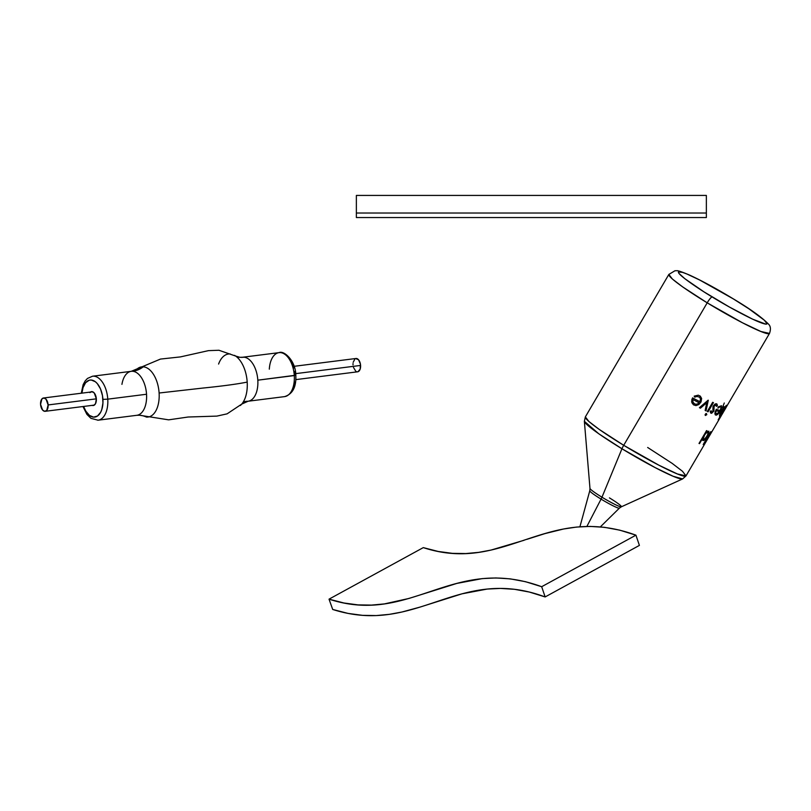 <?xml version="1.0" encoding="UTF-8"?>
<svg xmlns="http://www.w3.org/2000/svg" width="811" height="811" viewBox="0 0 811 811"><rect width="100%" height="100%" fill="white"/><g stroke="black" fill="none" stroke-linecap="round" stroke-linejoin="round"><path stroke-width="1.22" d="M706.361 213.029L356.364 213.019L356.364 217.541L706.361 217.541L706.361 213.019L356.364 213.019L356.364 195.431L706.361 195.431L706.361 217.541L356.364 217.541L356.364 213.019M647.665 447.479L672.177 463.385L682.477 471.282L686.015 475.885L677.418 473.969L658.968 465.23L623.71 445.3L707.202 302.827A7.005 1.298 -58.7 0 1 712.17 296.948C699.143 289.233 672.41 271.31 679.628 271.665C688.012 272.729 721.07 291.23 733.245 298.864L699.7 280.028L686.937 274.027L682.507 272.354L678.401 271.979L678.868 273.297L684.788 278.67L703.968 291.848L729.454 307.055L752.669 319.189L765.787 324.136L767.013 323.822L764.378 320.254L748.928 308.829L733.245 298.864A7.005 1.298 -58.7 0 1 733.367 298.904A7.005 1.298 -58.7 0 1 733.448 298.985A7.005 1.298 121.3 0 0 733.367 298.904A7.005 1.298 121.3 0 0 733.245 298.864C746.272 306.578 772.995 324.491 765.787 324.136C757.393 323.072 724.345 304.581 712.17 296.948A7.005 1.298 121.3 0 0 707.202 302.827L742.46 322.768L760.921 331.496L769.507 333.412A58.331 5.211 -149.6 0 1 707.202 302.827L623.71 445.3A7.005 1.298 121.3 0 0 621.946 448.767L655.298 467.673L673.191 476.28L682.639 478.916A57.064 5.089 -149.6 0 1 621.946 448.767A57.064 5.089 -149.6 0 1 584.366 421.315L598.802 433.794L621.946 448.767L601.975 497.204A7.005 1.298 -58.7 0 1 601.073 499.11A17.173 1.531 -149.6 0 1 589.8 490.726M590.002 488.354A18.197 1.622 30.4 0 0 601.975 497.204L621.946 448.767A7.005 1.298 -58.7 0 1 623.71 445.3A58.331 5.211 30.4 0 0 686.015 475.885L708.895 436.835A58.331 5.211 -149.6 0 1 708.378 437.139A58.331 5.211 30.4 0 0 708.895 436.835A58.331 5.211 -149.6 0 0 708.956 436.653M721.303 415.556L769.507 333.412C771.018 329.124 770.622 325.971 768.311 323.934C761.661 317.162 750.003 308.809 733.357 298.894C716.508 288.696 701.91 280.758 689.563 275.081C674.894 268.938 677.651 271.188 675.097 270.681L668.852 274.422L672.39 279.025L682.69 286.922L707.202 302.827A58.331 5.211 -149.6 0 1 668.852 274.422L585.36 416.895A58.331 5.211 30.4 0 0 623.71 445.3L599.197 429.394L588.898 421.497L585.36 416.895L584.366 421.315L589.982 488.445A18.197 1.622 30.4 0 0 601.975 497.204A18.197 1.622 30.4 0 0 621.327 506.814L619.391 508.142A17.173 1.531 -149.6 0 1 601.073 499.11L586.89 526.43L601.073 499.11A17.173 1.531 -149.6 0 1 589.769 490.787L579.916 526.775M726.129 407.386L726.453 406.727A58.331 5.211 -149.6 0 1 726.332 406.787L718.799 419.642A58.331 5.211 30.4 0 0 718.921 419.581L722.125 414.117L718.921 419.581A58.331 5.211 -149.6 0 1 718.799 419.642L726.332 406.787A58.331 5.211 30.4 0 0 726.453 406.727L721.952 414.482M702.721 438.163L699.518 443.637A58.331 5.211 -149.6 0 1 699.011 443.465L706.543 430.611A58.331 5.211 30.4 0 0 707.05 430.783L706.117 432.364L708.824 431.158L708.763 433.52L706.269 438.031L703.096 440.566L702.721 438.163L702.752 440.332L703.948 440.403L706.269 438.031L708.763 433.52L708.824 431.158L706.117 432.364L707.05 430.783A58.331 5.211 -149.6 0 1 706.543 430.611L699.011 443.465A58.331 5.211 30.4 0 0 699.518 443.637L702.721 438.163M708.844 436.044A58.331 5.211 30.4 0 0 709.554 435.71A58.331 5.211 -149.6 0 1 708.844 436.044L708.844 436.044M708.358 436.886L707.912 437.717L708.358 436.886M707.496 438.498L707.912 437.717L707.496 438.498M706.807 439.947L706.584 440.495L706.807 439.947M712.028 431.493L711.46 432.385M703.188 444.55L710.72 431.695A58.331 5.211 30.4 0 0 710.983 431.716L703.451 444.57A58.331 5.211 -149.6 0 1 703.188 444.55A58.331 5.211 30.4 0 0 703.451 444.57L710.983 431.716A58.331 5.211 -149.6 0 1 710.72 431.695L703.188 444.55M723.797 410.194L725.733 406.879A58.331 5.211 30.4 0 0 725.946 406.869L718.414 419.723A58.331 5.211 -149.6 0 1 718.201 419.733L721.385 414.309L719.469 416.144L719.823 413.762L723.899 406.625A58.331 5.211 30.4 0 0 724.264 406.706L720.077 414.989L723.797 410.194L721.06 414.38L720.249 415.019L720.006 414.512L724.264 406.706A58.331 5.211 -149.6 0 1 723.899 406.625L719.823 413.762L719.469 416.144L721.385 414.309L718.201 419.733A58.331 5.211 30.4 0 0 718.414 419.723L725.946 406.869A58.331 5.211 -149.6 0 1 725.733 406.879L723.797 410.194M716.295 409.271A58.331 5.211 30.4 0 0 720.138 410.63L721.131 407.223L720.067 406.767L717.928 408.126L718.222 406.919L721.486 405.733L721.374 409.129L717.887 414.259L716.235 415.181L715.282 414.847L715.038 412.262L716.295 409.271L714.886 413.58L715.282 414.847L716.235 415.181L718.82 413.275L721.374 409.129L721.486 405.733L718.222 406.919L717.928 408.126L720.067 406.767L721.131 407.223L720.138 410.63A58.331 5.211 -149.6 0 1 716.295 409.271M713.923 411.045L711.592 413.316L710.588 412.971L710.233 411.319L711.186 410.751L711.602 412.13L712.717 411.643L713.335 410.295L713.163 406.129L714.978 404.071L716.61 403.827L717.411 405.703L716.488 406.372L715.555 404.912L713.893 406.493L713.923 411.045L714.116 406.017L715.555 404.912L716.488 406.372L717.411 405.703L717.005 404.091L715.87 403.736L713.001 406.514L712.889 411.43L711.754 412.17L711.186 410.751L710.233 411.319L710.588 412.971L711.592 413.316L713.923 411.045M706.411 413.509L706.807 414.634L705.428 415.485L705.104 414.593L705.905 413.6L705.195 415.303L706.807 414.634L706.411 413.509M707.293 411.451L712.666 402.297A58.331 5.211 30.4 0 0 713.437 402.641L708.074 411.806A58.331 5.211 -149.6 0 1 707.293 411.451A58.331 5.211 30.4 0 0 708.074 411.806L713.437 402.641A58.331 5.211 -149.6 0 1 712.666 402.297L707.293 411.451M699.427 407.69L708.155 400.178A58.331 5.211 30.4 0 0 708.277 400.239L706.046 410.873A58.331 5.211 -149.6 0 1 705.154 410.457L706.756 402.702L700.42 408.186A58.331 5.211 -149.6 0 1 699.427 407.69A58.331 5.211 30.4 0 0 700.42 408.186L706.756 402.702L705.154 410.457A58.331 5.211 30.4 0 0 706.046 410.873L708.277 400.239A58.331 5.211 -149.6 0 1 708.155 400.178L699.427 407.69M692.584 397.877A58.331 5.211 30.4 0 0 699.944 401.709L700.522 398.89L699.538 397.187L696.943 396.407L694.804 397.157L694.186 396.143L698.281 395.18L700.298 396.133L701.637 398.485L701.028 401.942L698.879 404.527L695.96 405.601L693.486 404.831L691.864 402.682L691.824 399.671L692.584 397.877L691.641 401.546L693.486 404.831L695.96 405.601L698.879 404.527L701.028 401.942L701.637 398.485L700.298 396.133L698.281 395.18L694.186 396.143L694.804 397.157L696.943 396.407L699.538 397.187L700.522 398.89L699.944 401.709A58.331 5.211 -149.6 0 1 692.584 397.877M694.845 404.091L692.939 402.165L692.969 399.559A58.331 5.211 30.4 0 0 699.183 402.783L697.136 404.172L694.845 404.091L697.136 404.172L699.183 402.783A58.331 5.211 -149.6 0 1 692.969 399.559L692.939 402.165L694.845 404.091M716.508 414.026L715.697 412.87L716.235 410.63A58.331 5.211 30.4 0 0 719.428 411.735L716.508 414.026L719.428 411.735A58.331 5.211 -149.6 0 1 716.235 410.63L715.697 412.87L716.508 414.026M721.891 414.644L726.068 407.527M725.51 407.862L726.697 406.473M723.909 410.396L724.456 409.474M722.854 412.272L723.361 411.339M723.706 408.937L726.332 405.297M724.274 402.996L722.479 407.558M708.115 432.263L706.351 432.912L704.597 434.98L703.319 438.092L703.624 439.39L705.803 438.052L708.277 433.5L708.115 432.263L707.516 435.426L704.414 439.319L703.289 438.619L704.597 434.98L706.351 432.912L708.115 432.263M710 434.858L709.615 435.507M711.257 432.79L710.71 433.682M707.222 439.663L708.378 437.139L707.222 439.663M707.952 438.427L707.587 439.065M619.34 508.183A17.173 1.531 -149.6 0 1 601.073 499.11A7.005 1.298 121.3 0 0 601.975 497.204A18.197 1.622 30.4 0 0 621.267 506.834A18.197 1.622 30.4 0 0 609.446 497.883M526.978 539.315L544.972 533.597L563.574 529.005L576.55 527.069L590.134 526.41L604.469 527.322L619.695 530.141L635.936 535.169L639.403 545.397L545.144 596.937L639.403 545.397L635.936 535.169L541.677 586.708L545.144 596.937C458.205 564.638 417.239 636.473 332.703 609.456L329.033 599.157L423.291 547.618C505.567 574.492 546.543 502.516 635.936 535.169L541.677 586.708C452.285 554.065 411.299 626.031 329.033 599.157L423.291 547.618L438.224 551.46L452.345 553.345L465.767 553.558L478.632 552.372L491.06 550.061L524.007 540.298M541.677 586.708L545.144 596.937L529.36 592.05L514.519 589.313L500.499 588.411L487.158 589.07L462.006 593.824L420.159 607.054L401.921 612.021L389.331 614.353L376.253 615.569L362.537 615.346L348.061 613.41L332.703 609.456L329.033 599.157L343.965 602.999L358.077 604.894L371.509 605.097L384.373 603.911L408.916 598.457L456.816 583.423L482.281 578.608L495.866 577.949L510.21 578.861L525.437 581.68L541.677 586.708M138.306 368.093A25.293 14.081 82.8 0 1 143.294 366.815A25.293 14.081 82.8 0 1 159.108 393.011L202.669 388.084C222.305 386.107 237.147 384.11 247.193 382.093A27.148 15.115 -97.2 0 0 234.541 355.36M294.778 371.428L295.204 375.057L295.812 375.209L294.292 375.574A22.171 12.347 82.8 0 1 284.296 396.65M97.776 420.23A22.171 12.347 -97.2 0 0 107.772 399.154L102.916 399.367A18.663 10.391 82.8 0 1 96.043 416.783A18.663 10.391 82.8 0 1 83.624 406.453L85.804 411.136L89.463 415.414L93.569 417.128L97.502 416.013L100.665 412.252L101.791 409.535L102.946 402.966L102.49 395.738L100.503 388.925L97.279 383.593L95.353 381.738L91.248 380.024L89.21 380.227L85.601 382.711L83.026 387.617L81.941 393.142A18.663 10.391 82.8 0 1 92.586 380.278A18.663 10.391 82.8 0 1 102.916 399.367L107.772 399.154A22.171 12.347 82.8 0 1 98.07 420.199L90.923 418.334L86.909 414.391L82.965 406.534M243.29 401.921A27.148 15.115 -97.2 0 0 247.193 382.093A27.148 15.115 -97.2 0 0 237.441 357.529M269.313 369.157A22.171 12.347 82.8 0 1 279.329 352.613A22.171 12.347 82.8 0 1 294.292 375.574L257.817 380.177L295.812 375.209C296.4 386.948 292.659 394.085 284.59 396.62A22.171 12.347 -97.2 0 0 294.292 375.574A22.171 12.347 -97.2 0 0 279.035 352.643L242.56 357.245A22.171 12.347 82.8 0 1 243.949 357.215A29.166 24.077 -85.7 0 1 239.924 357.316A29.166 24.077 -85.7 0 1 236.579 356.769A29.166 24.077 94.3 0 0 239.924 357.316A29.166 24.077 94.3 0 0 243.949 357.215A22.171 12.347 82.8 0 1 257.817 380.177A22.171 12.347 82.8 0 1 248.784 401.11M246.716 401.273A29.166 24.077 94.3 0 0 243.229 402.023A29.166 24.077 -85.7 0 1 246.716 401.273A22.171 12.347 82.8 0 0 248.115 401.232L241.719 404.111L227.1 413.843L216.882 416.104L188.132 417.016L168.637 419.845L139.441 415.232A29.166 24.077 94.3 0 0 137.738 415.181M137.505 415.181A22.171 12.347 -97.2 0 0 146.538 394.247A22.171 12.347 -97.2 0 0 132.669 371.286A29.166 24.077 94.3 0 0 143.294 366.815A25.293 14.081 82.8 0 1 159.108 393.011A25.293 14.081 82.8 0 1 146.456 417.077A29.166 24.077 94.3 0 0 139.451 415.232A29.166 24.077 -85.7 0 1 146.456 417.077A25.293 14.081 82.8 0 0 159.108 393.011L202.669 388.084C222.305 386.107 237.147 384.11 247.193 382.093A27.148 15.115 -97.2 0 1 240.34 405.51M90.457 392.058A7.005 3.893 82.8 0 1 91.531 391.632A7.005 3.893 82.8 0 1 96.347 398.87L95.505 403.706L93.61 405.459L92.069 405.338M139.441 415.232L136.836 415.303A22.171 12.347 -97.2 0 0 146.538 394.247L107.772 399.154L146.538 394.247A22.171 12.347 -97.2 0 0 132.669 371.286A22.171 12.347 -97.2 0 0 131.27 371.316L92.515 376.223A22.171 12.347 82.8 0 1 107.772 399.154A22.171 12.347 -97.2 0 0 92.809 376.192M243.949 357.215A22.171 12.347 82.8 0 1 257.817 380.177A22.171 12.347 82.8 0 1 248.115 401.232L284.59 396.62M292.953 387.942L294.849 382.093M293.957 367.9L289.568 359.283M89.859 392.625L91.967 391.622L94.238 392.96L96.347 398.87A7.005 3.893 82.8 0 1 93.285 405.52A7.005 3.893 82.8 0 1 92.14 405.368M135.599 370.515A25.293 14.081 82.8 0 1 143.294 366.815A29.166 24.077 -85.7 0 1 132.669 371.286M130.601 371.438A22.171 12.347 -97.2 0 0 121.934 384.363M230.212 353.971A27.148 15.115 -97.2 0 0 218.585 364.058M295.822 379.619L357.641 371.803A6.711 3.731 -97.2 0 0 360.581 365.437L295.68 373.638L360.581 365.437A6.711 3.731 -97.2 0 0 355.958 358.492L294.14 366.308M96.347 398.84L48.113 404.942A6.711 3.731 82.8 0 1 45.173 411.309A6.711 3.731 82.8 0 1 40.56 404.375A6.711 3.731 82.8 0 1 43.49 397.998A6.711 3.731 82.8 0 1 48.113 404.942L96.347 398.84M40.56 404.375L41.888 398.951L43.916 397.988L46.085 399.265L48.113 404.942L46.785 410.356L44.757 411.319L42.588 410.042L40.56 404.375M355.654 358.553L358.553 359.77L360.429 364.129L360.175 369.086L357.955 371.742M357.225 371.813L356.475 371.631M355.745 371.195L353.474 367.434M353.028 364.869L353.018 363.571M353.15 362.335L354.975 358.878M621.327 506.814L682.639 478.916L686.015 475.885M589.982 488.445L589.769 490.787M721.273 415.708L708.895 436.835M619.391 508.142L600.353 526.886M242.56 357.245L239.944 357.316L235.646 356.059L218.929 350.261L208.468 350.636L180.397 356.911L160.477 359.07L131.27 371.316M98.07 420.199L136.836 415.303M92.515 376.223L87.466 378.443L85.165 380.927L83.148 384.617L81.282 393.223M295.812 375.199C295.772 360.824 283.891 350.078 279.035 352.643M94.35 405.094L45.193 411.309M92.667 391.784L43.49 397.998"/></g></svg>

